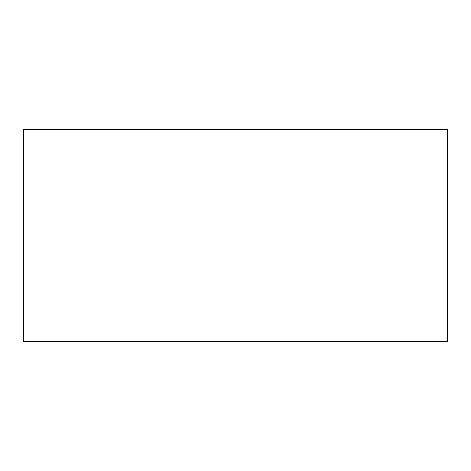 <?xml version="1.0" encoding="UTF-8"?>
<svg xmlns="http://www.w3.org/2000/svg" width="471" height="471" viewBox="0 0 471 471"><rect width="100%" height="100%" fill="white"/><g stroke="black" fill="none" stroke-linecap="round" stroke-linejoin="round"><path stroke-width="0.71" d="M447.45 341.475L447.45 129.525L23.55 129.525L23.55 341.475L447.45 341.475"/></g></svg>
